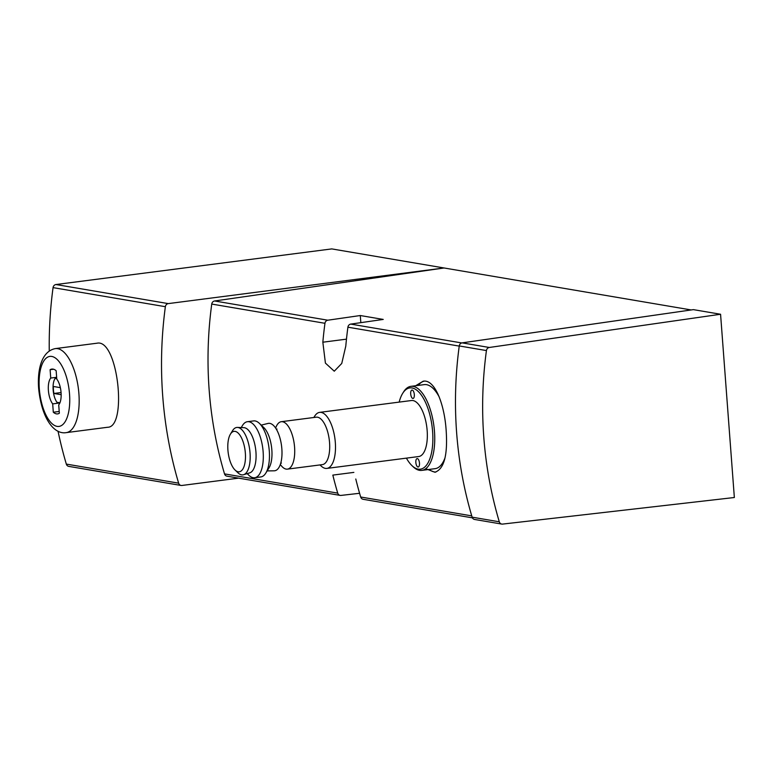 <?xml version="1.0" encoding="UTF-8"?>
<svg xmlns="http://www.w3.org/2000/svg" width="773" height="773" viewBox="0 0 773 773"><rect width="100%" height="100%" fill="white"/><g stroke="black" fill="none" stroke-linecap="round" stroke-linejoin="round"><path stroke-width="1.16" d="M360.286 315.529L383.234 319.433L350.758 324.1A3.527 3.179 99.6 0 0 347.908 327.192A374.258 337.231 99.6 0 0 345.792 346.101L341.753 363.455L334.265 371.204L325.414 363.107L322.843 342.207A374.258 337.231 -80.4 0 1 324.96 323.298A3.527 3.179 -80.4 0 1 327.81 320.206L360.286 315.529L360.827 322.65M359.58 493.29L340.99 495.416A3.527 3.179 -80.4 0 1 340.168 495.396L226.962 476.168A3.527 3.179 -80.4 0 1 224.518 473.888A374.258 337.231 -80.4 0 1 211.744 304.069A3.527 3.179 -80.4 0 1 214.594 300.977L444.079 267.98L691.197 309.954M340.168 495.396A3.527 3.179 -80.4 0 1 337.724 493.116A374.258 337.231 -80.4 0 1 332.834 475.105L353.86 472.39M355.783 479.009A374.258 337.231 99.6 0 0 360.672 497.01A3.527 3.179 99.6 0 0 363.117 499.29L472.409 517.852M425.71 468.709L434.919 472.245C444.089 469.105 447.838 455.152 446.156 430.387C444.446 403.95 434.658 378.925 423.16 381.215L415.7 385.727M238.606 478.149L181.935 485.463A3.527 3.179 -80.4 0 1 181.075 485.454L68.768 466.38A3.527 3.179 -80.4 0 1 66.323 464.09A390.5 351.87 -80.4 0 1 58.033 431.16M49.259 350.981A390.5 351.87 -80.4 0 1 53.057 287.624A3.527 3.179 -80.4 0 1 55.956 284.532L331.772 248.906L444.079 267.98L168.263 303.605L55.956 284.532M181.075 485.454A3.527 3.179 -80.4 0 1 178.631 483.164A390.5 351.87 -80.4 0 1 165.364 306.697A3.527 3.179 -80.4 0 1 168.263 303.605M96.847 343.251C117.863 337.936 127.642 427.305 107.689 427.256L66.217 432.629A42.37 17.711 -97.4 0 0 78.353 388.346A42.37 17.711 -97.4 0 0 55.356 348.594C41.075 351.357 37.268 370.769 38.65 388.577C41.703 418.937 54.245 434.726 66.217 432.629M501.745 524.075L474.574 519.456A3.527 3.179 -80.4 0 1 472.129 517.176A376.374 339.144 -80.4 0 1 459.259 345.946A3.527 3.179 -80.4 0 1 462.109 342.864L693.4 309.635L720.571 314.253L734.35 497.512L502.556 524.094A3.527 3.179 -80.4 0 1 499.3 521.794A376.374 339.144 -80.4 0 1 486.43 350.565A3.527 3.179 -80.4 0 1 489.28 347.473L720.571 314.253M52.68 403.893A14.832 6.203 82.6 0 1 48.39 390.404A14.832 6.203 82.6 0 1 50.738 378.055L50.11 369.707A22.601 9.45 -97.4 0 1 51.83 369.079A22.601 9.45 -97.4 0 1 56.149 370.731L56.777 379.079A14.832 6.203 -97.4 0 1 61.067 392.558A14.832 6.203 -97.4 0 1 58.719 404.917L59.347 413.255A22.601 9.45 -97.4 0 1 57.617 413.893A22.601 9.45 -97.4 0 1 53.308 412.231L52.68 403.893L59.859 402.965M53.666 369.252L50.11 369.707M56.642 377.292L50.738 378.055M59.212 411.468L53.308 412.231M56.709 378.268L55.105 378.48A14.127 5.904 -97.4 0 0 56.893 402.26L59.936 402.781M56.748 378.76L55.105 378.48M60.352 387.66L53.385 386.471A13.421 5.614 -97.4 0 0 53.907 393.467L61.164 394.703M61.067 392.539L53.907 393.467M435.856 472.061A45.897 19.19 82.6 0 1 429.092 469.443M418.241 385.398A45.897 19.19 82.6 0 1 424.155 381.137M444.688 459.259A40.959 17.122 82.6 0 1 443.46 461.529L442.62 462.901A42.37 17.711 82.6 0 1 435.141 468.66L421.787 470.39A42.37 17.711 82.6 0 1 413.091 466.718L411.922 465.597A40.959 17.122 82.6 0 1 406.405 458.128M399.168 402.105A40.959 17.122 82.6 0 1 402.607 393.476L403.458 392.104A42.37 17.711 82.6 0 1 410.927 386.345L424.29 384.625A42.37 17.711 82.6 0 1 432.986 388.297L434.146 389.408A40.959 17.122 82.6 0 1 437.991 394.104M402.607 393.476A40.959 17.122 82.6 0 1 420.512 393.979A40.959 17.122 82.6 0 1 432.6 431.508A40.959 17.122 82.6 0 1 411.922 465.597M419.478 463.114A4.232 1.768 -97.4 0 0 417.12 458.602A4.232 1.768 -97.4 0 0 415.903 463.037A4.232 1.768 -97.4 0 0 418.203 467.008A4.232 1.768 -97.4 0 0 419.478 463.114M414.318 394.568A4.232 1.768 -97.4 0 0 411.97 390.056A4.232 1.768 -97.4 0 0 410.753 394.481A4.232 1.768 -97.4 0 0 413.053 398.462A4.232 1.768 -97.4 0 0 414.318 394.568M313.857 417.488L314.64 416.222A28.243 11.808 82.6 0 1 319.626 412.376L411.468 400.52A28.243 11.808 82.6 0 1 427.16 430.58A28.243 11.808 82.6 0 1 418.705 456.543L326.863 468.409A28.243 11.808 82.6 0 1 321.066 465.955L319.983 464.921M410.927 386.345A42.37 17.711 82.6 0 1 434.474 431.44A42.37 17.711 82.6 0 1 421.787 470.39M445.016 457.809A42.37 17.711 82.6 0 1 442.62 462.901M432.986 388.297A42.37 17.711 82.6 0 1 439.228 397.003M245.35 453.055A20.378 8.522 82.6 0 1 235.06 470.023A20.378 8.522 82.6 0 1 228.18 452.669A20.378 8.522 82.6 0 1 230.431 434.136A20.378 8.522 82.6 0 1 239.34 434.378A20.378 8.522 82.6 0 1 245.35 453.055M230.431 434.136L232.538 430.696A23.915 10.001 82.6 0 1 237.466 427.421A23.915 10.001 82.6 0 1 250.037 452.901A23.915 10.001 82.6 0 1 243.572 474.728A23.915 10.001 82.6 0 1 237.968 472.815L235.06 470.023M237.466 427.421L243.93 427.672A22.832 9.547 82.6 0 1 255.94 452.002A22.832 9.547 82.6 0 1 249.766 472.844L243.572 474.728M241.215 427.566L242.451 425.536A28.243 11.808 82.6 0 1 247.437 421.7A28.243 11.808 82.6 0 1 263.129 451.761A28.243 11.808 82.6 0 1 254.675 477.724A28.243 11.808 82.6 0 1 248.877 475.279L247.167 473.636M247.437 421.7L253.583 420.908A28.243 11.808 82.6 0 1 259.38 423.353A28.243 11.808 82.6 0 1 269.284 450.968A28.243 11.808 82.6 0 1 265.806 473.095A28.243 11.808 82.6 0 1 260.82 476.931L254.675 477.724M259.38 423.353L263.844 427.624A22.832 9.547 82.6 0 1 271.845 449.944A22.832 9.547 82.6 0 1 269.033 467.829L265.806 473.095M261.226 425.111L268.096 423.43A23.915 10.001 82.6 0 1 281.845 448.794A23.915 10.001 82.6 0 1 274.222 470.805L267.139 470.921M275.642 428.049A23.915 10.001 82.6 0 1 281.285 421.7A23.915 10.001 82.6 0 1 294.571 447.152A23.915 10.001 82.6 0 1 287.411 469.134A23.915 10.001 82.6 0 1 280.338 464.428M281.285 421.7L316.273 417.178A23.915 10.001 82.6 0 1 329.559 442.629A23.915 10.001 82.6 0 1 322.399 464.612L287.411 469.134M319.626 412.376A28.243 11.808 82.6 0 1 335.318 442.446A28.243 11.808 82.6 0 1 326.863 468.409M347.908 327.192L459.23 346.101M211.744 304.069L324.96 323.298M224.518 473.888L337.724 493.116M360.672 497.01L471.743 515.881M178.631 483.164L66.323 464.09M165.364 306.697L53.057 287.624M350.758 324.1L461.713 342.941M214.594 300.977L327.81 320.206M346.468 339.154L322.843 342.207M462.109 342.864L489.28 347.473M472.129 517.176L499.3 521.794M459.259 345.946L486.43 350.565M39.326 388.867A35.307 14.764 -97.4 0 0 64.246 423.005A35.307 14.764 -97.4 0 0 59.695 362.431A35.307 14.764 -97.4 0 0 39.326 388.867M96.838 343.231L55.356 348.594M276.463 429.363L277.024 429.054M281.42 463.104L280.802 462.94"/></g></svg>
